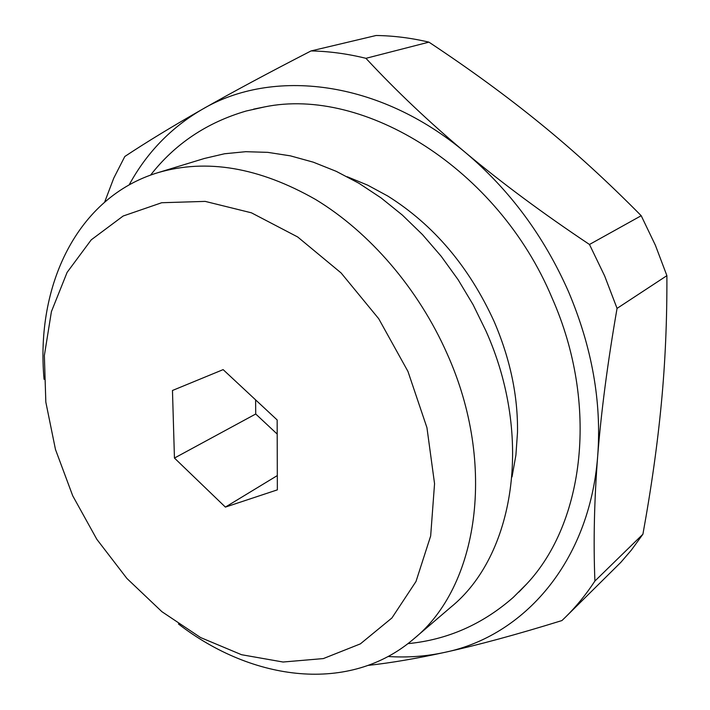 <?xml version="1.0" encoding="UTF-8"?>
<svg xmlns="http://www.w3.org/2000/svg" width="710" height="710" viewBox="0 0 710 710"><rect width="100%" height="100%" fill="white"/><g stroke="black" fill="none" stroke-linecap="round" stroke-linejoin="round"><path stroke-width="1.06" d="M512.034 476.88L515.904 455.119L517.51 432.301C517.998 395.994 510.259 359.198 494.302 321.914M494.116 321.488C469.053 266.614 433.588 224.795 387.731 196.013L367.62 185.132L347.172 176.719M44.064 379.326C35.491 285.713 77.008 197.202 157.771 172.716L204.4 158.463L224.546 153.759L245.74 151.691L267.759 152.357L290.363 155.845L313.287 162.173L336.247 171.341L358.958 183.286L381.101 197.93L402.384 215.103L422.494 234.619L441.158 256.239L458.101 279.687L473.073 304.652L485.871 330.78C533.955 437.892 514.067 556.028 450.841 607.165L413.797 638.867C349.799 693.883 252.84 681.44 178.432 623.975M157.771 172.716C206.468 158.383 259.097 167.311 315.657 199.519C369.715 232.294 418.394 288.775 447.051 353.58C497.373 465.165 477.91 587.143 413.797 638.867M407.957 371.436L426.941 427.66L434.555 483.679L430.668 535.961L415.998 581.481L391.938 617.948L360.361 643.881L323.352 658.578L283.059 662.022L241.524 654.709L200.593 637.553L161.907 611.692L126.912 578.464L96.835 539.316L72.722 495.793L55.478 449.492L45.831 402.135L44.357 355.541L51.413 311.61L67.122 272.356L91.253 239.829L123.149 216.017L161.694 202.732L205.19 201.391L251.42 212.814L297.694 236.98L341.093 272.942L378.705 318.71L407.957 371.436M518.886 592.078L526.678 583.984C584.481 522.56 599.187 404.221 552.016 297.845C497.861 168.314 363.857 86.38 264.652 106.899L253.639 109.127M641.21 215.716L589.477 244.48C543.017 213.47 501.748 182.887 465.671 152.73C429.577 122.51 396.331 91.049 365.934 58.318C347.288 53.738 328.996 51.28 311.069 50.925L376.078 35.5C393.402 35.722 411.01 37.932 428.92 42.138C469.958 69.314 507.215 96.551 540.692 123.859C574.141 151.061 607.645 181.689 641.21 215.716L655.374 245.225L666.894 275.658C667.089 320.254 665.234 362.89 661.338 403.546C657.478 444.318 651.336 487.877 642.905 534.222L631.341 550.135L620.842 562.338L565.435 617.194C576.298 606.509 586.123 594.456 594.909 581.037C593.329 541.686 594.261 500 597.696 455.971C589.708 561.992 523.811 636.187 444.593 652.401C426.142 656.404 407.327 657.771 388.148 656.493M129.14 184.911C146.606 152.81 170.932 127.64 202.119 109.411C272.32 67.858 379.06 79.626 465.671 152.73C509.736 189.925 544.002 236.208 568.47 291.579C592.025 347.217 601.769 402.011 597.696 455.971C601.148 412.022 607.6 362.828 617.061 308.389L604.654 275.959L589.477 244.48M223.135 369.626L277.157 419.956L277.353 489.856L225.389 507.1L174.447 458.056L172.468 390.482L223.135 369.626M255.609 399.881L255.724 414.001L277.202 434.076M174.447 458.056L255.724 414.001M225.389 507.1L277.317 475.576M311.069 50.925C268.114 73.015 231.797 92.504 202.119 109.411C172.352 126.371 146.579 142.062 124.809 156.493L113.769 178.121L104.663 202.066M368.277 665.385C391.174 662.847 416.619 658.525 444.593 652.401C477.67 645.168 516.782 634.554 561.929 620.558L565.435 617.194M365.934 58.318L428.92 42.138M617.061 308.389L666.894 275.658M642.905 534.222L594.909 581.037M526.678 583.984L513.348 597.314C482.534 624.383 447.389 639.825 407.904 643.65M264.652 106.899L246.246 111C206.876 122.484 174.98 143.855 150.564 175.121"/></g></svg>
